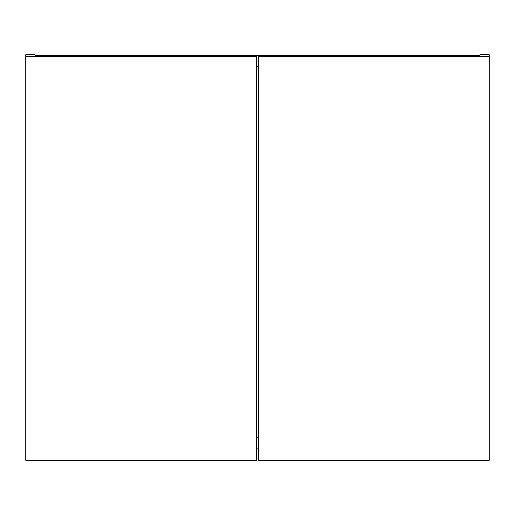 <?xml version="1.0" encoding="UTF-8"?>
<svg xmlns="http://www.w3.org/2000/svg" width="515" height="515" viewBox="0 0 515 515"><rect width="100%" height="100%" fill="white"/><g stroke="black" fill="none" stroke-linecap="round" stroke-linejoin="round"><path stroke-width="0.77" d="M256.631 437.106L258.369 437.106L256.631 437.106M258.369 448.114L256.631 448.114L258.369 448.114M25.75 54.719L25.75 448.694L25.75 54.719L35.02 54.719L35.02 56.457L35.02 54.719L25.75 54.719M479.98 54.719L479.98 56.457L479.98 54.719L489.25 54.719L489.25 448.694L489.25 54.719L479.98 54.719M256.631 66.306L258.369 66.306L256.631 66.306M35.02 56.457L35.02 55.298L35.02 56.457M479.98 55.298L479.98 56.457L479.98 55.298L35.02 55.298L479.98 55.298M25.75 460.281L25.75 56.457L256.631 56.457L256.631 460.281L25.75 460.281L256.631 460.281L256.631 56.457L25.75 56.457L25.75 460.281M258.369 460.281L258.369 56.457L489.25 56.457L489.25 460.281L258.369 460.281L489.25 460.281L489.25 56.457L258.369 56.457L258.369 460.281"/></g></svg>
